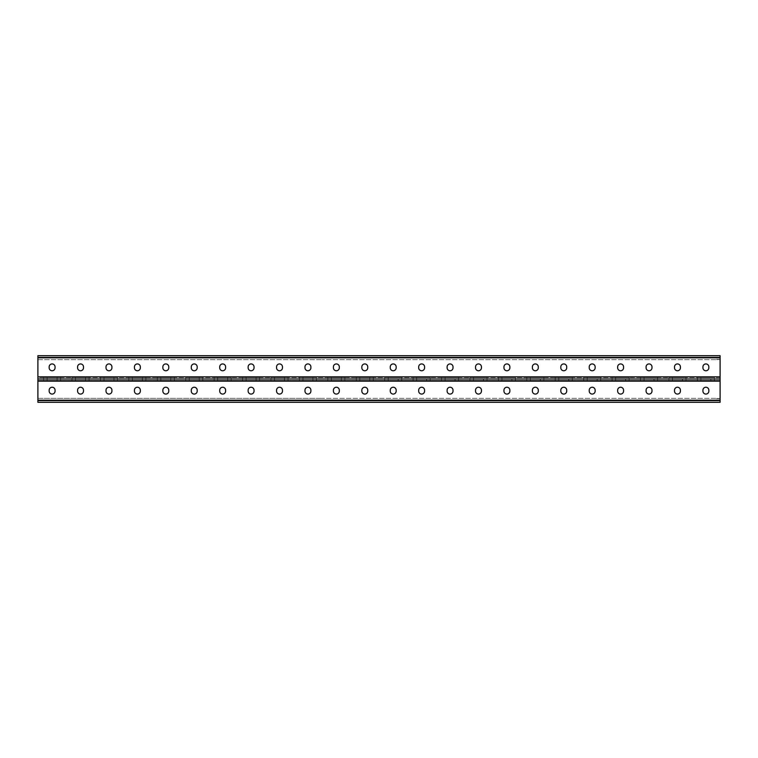 <?xml version="1.0" encoding="UTF-8"?>
<svg xmlns="http://www.w3.org/2000/svg" width="758" height="758" viewBox="0 0 758 758"><rect width="100%" height="100%" fill="white"/><g stroke="black" fill="none" stroke-linecap="round" stroke-linejoin="round"><path stroke-width="0.57" stroke-dasharray="3.79 2.84" d="M715.836 398.329L322.15 398.329L715.836 398.329M717.258 398.329L716.547 398.623L717.968 398.623L717.258 398.329M718.679 398.329L717.968 398.623L719.389 398.623L718.679 398.329M720.1 398.329L719.389 398.623L720.1 398.329L719.389 398.623L720.1 398.329L720.1 400.887L37.9 400.887L37.9 402.309L720.1 402.309L720.1 398.329L720.1 402.309L720.1 400.887L37.9 400.887L37.9 402.309L720.1 402.309L720.1 400.177L720.1 400.887L37.9 400.887L37.9 398.329L322.15 398.329L37.9 398.329L38.611 398.623L37.9 398.329L37.9 402.309L37.9 398.329L37.9 400.887L720.1 400.887L720.1 402.309L37.9 402.309L37.9 400.177L720.1 400.177L720.1 400.887L720.1 398.329M700.913 380.421L697.36 380.421L700.913 380.421L700.913 379L697.36 379L714.415 379L700.913 379L700.913 380.421L714.415 380.421L700.913 380.421M672.488 380.421L668.935 380.421L672.488 380.421L672.488 379L668.935 379L685.99 379L672.488 379L672.488 380.421L685.99 380.421L672.488 380.421M416.663 380.421L413.11 380.421L416.663 380.421L416.663 379L413.11 379L430.165 379L416.663 379L416.663 380.421L430.165 380.421L416.663 380.421M388.238 380.421L384.685 380.421L388.238 380.421L388.238 379L384.685 379L401.74 379L388.238 379L388.238 380.421L401.74 380.421L388.238 380.421M445.088 380.421L441.535 380.421L445.088 380.421L445.088 379L441.535 379L458.59 379L445.088 379L445.088 380.421L458.59 380.421L445.088 380.421M473.513 380.421L469.96 380.421L473.513 380.421L473.513 379L469.96 379L487.015 379L473.513 379L473.513 380.421L487.015 380.421L473.513 380.421M501.938 380.421L498.385 380.421L501.938 380.421L501.938 379L498.385 379L515.44 379L501.938 379L501.938 380.421L515.44 380.421L501.938 380.421M530.363 380.421L526.81 380.421L530.363 380.421L530.363 379L526.81 379L543.865 379L530.363 379L530.363 380.421L543.865 380.421L530.363 380.421M558.788 380.421L555.235 380.421L558.788 380.421L558.788 379L555.235 379L572.29 379L558.788 379L558.788 380.421L572.29 380.421L558.788 380.421M587.213 380.421L583.66 380.421L587.213 380.421L587.213 379L583.66 379L600.715 379L587.213 379L587.213 380.421L600.715 380.421L587.213 380.421M615.638 380.421L612.085 380.421L615.638 380.421L615.638 379L612.085 379L629.14 379L615.638 379L615.638 380.421L629.14 380.421L615.638 380.421M644.063 380.421L640.51 380.421L644.063 380.421L644.063 379L640.51 379L657.565 379L644.063 379L644.063 380.421L657.565 380.421L644.063 380.421M720.1 380.421L37.9 380.421L37.9 379L720.1 379L720.1 381.132L720.1 380.421L37.9 380.421L37.9 379L37.9 400.177L720.1 400.177L720.1 376.868L720.1 377.579L37.9 377.579L37.9 379L720.1 379L720.1 380.421M57.087 380.421L60.64 380.421L57.087 380.421L57.087 379L60.64 379L43.585 379L57.087 379L43.585 379L57.087 379L57.087 380.421L43.585 380.421L57.087 380.421M85.512 380.421L89.065 380.421L85.512 380.421L85.512 379L89.065 379L72.01 379L85.512 379L72.01 379L85.512 379L85.512 380.421L72.01 380.421L85.512 380.421M341.337 380.421L344.89 380.421L341.337 380.421L341.337 379L344.89 379L327.835 379L341.337 379L327.835 379L341.337 379L341.337 380.421L327.835 380.421L341.337 380.421M369.762 380.421L373.315 380.421L369.762 380.421L369.762 379L373.315 379L356.26 379L369.762 379L356.26 379L369.762 379L369.762 380.421L356.26 380.421L369.762 380.421M312.912 380.421L316.465 380.421L312.912 380.421L312.912 379L316.465 379L299.41 379L312.912 379L299.41 379L312.912 379L312.912 380.421L299.41 380.421L312.912 380.421M284.487 380.421L288.04 380.421L284.487 380.421L284.487 379L288.04 379L270.985 379L284.487 379L270.985 379L284.487 379L284.487 380.421L270.985 380.421L284.487 380.421M256.062 380.421L259.615 380.421L256.062 380.421L256.062 379L259.615 379L242.56 379L256.062 379L242.56 379L256.062 379L256.062 380.421L242.56 380.421L256.062 380.421M227.637 380.421L231.19 380.421L227.637 380.421L227.637 379L231.19 379L214.135 379L227.637 379L214.135 379L227.637 379L227.637 380.421L214.135 380.421L227.637 380.421M199.212 380.421L202.765 380.421L199.212 380.421L199.212 379L202.765 379L185.71 379L199.212 379L185.71 379L199.212 379L199.212 380.421L185.71 380.421L199.212 380.421M170.787 380.421L174.34 380.421L170.787 380.421L170.787 379L174.34 379L157.285 379L170.787 379L157.285 379L170.787 379L170.787 380.421L157.285 380.421L170.787 380.421M142.362 380.421L145.915 380.421L142.362 380.421L142.362 379L145.915 379L128.86 379L142.362 379L128.86 379L142.362 379L142.362 380.421L128.86 380.421L142.362 380.421M113.937 380.421L117.49 380.421L113.937 380.421L113.937 379L117.49 379L100.435 379L113.937 379L100.435 379L113.937 379L113.937 380.421L100.435 380.421L113.937 380.421M396.169 391.109L396.169 390.199L396.169 391.109A2.956 2.956 0 0 1 393.212 394.065A2.956 2.956 0 0 1 390.256 391.109L390.256 390.199L390.256 391.109A2.956 2.956 0 0 0 393.212 394.065A2.956 2.956 0 0 0 396.169 391.109L396.169 390.199A2.956 2.956 0 0 0 393.212 387.243A2.956 2.956 0 0 0 390.256 390.199A2.956 2.956 0 0 1 393.212 387.243A2.956 2.956 0 0 1 396.169 390.199M424.594 391.109L424.594 390.199L424.594 391.109A2.956 2.956 0 0 1 421.637 394.065A2.956 2.956 0 0 1 418.681 391.109L418.681 390.199L418.681 391.109A2.956 2.956 0 0 0 421.637 394.065A2.956 2.956 0 0 0 424.594 391.109L424.594 390.199A2.956 2.956 0 0 0 421.637 387.243A2.956 2.956 0 0 0 418.681 390.199A2.956 2.956 0 0 1 421.637 387.243A2.956 2.956 0 0 1 424.594 390.199M453.019 391.109L453.019 390.199L453.019 391.109A2.956 2.956 0 0 1 450.062 394.065A2.956 2.956 0 0 1 447.106 391.109L447.106 390.199L447.106 391.109A2.956 2.956 0 0 0 450.062 394.065A2.956 2.956 0 0 0 453.019 391.109L453.019 390.199A2.956 2.956 0 0 0 450.062 387.243A2.956 2.956 0 0 0 447.106 390.199A2.956 2.956 0 0 1 450.062 387.243A2.956 2.956 0 0 1 453.019 390.199M481.444 391.109L481.444 390.199L481.444 391.109A2.956 2.956 0 0 1 478.488 394.065A2.956 2.956 0 0 1 475.531 391.109L475.531 390.199L475.531 391.109A2.956 2.956 0 0 0 478.488 394.065A2.956 2.956 0 0 0 481.444 391.109L481.444 390.199A2.956 2.956 0 0 0 478.488 387.243A2.956 2.956 0 0 0 475.531 390.199A2.956 2.956 0 0 1 478.488 387.243A2.956 2.956 0 0 1 481.444 390.199M509.869 391.109L509.869 390.199L509.869 391.109A2.956 2.956 0 0 1 506.913 394.065A2.956 2.956 0 0 1 503.956 391.109L503.956 390.199L503.956 391.109A2.956 2.956 0 0 0 506.913 394.065A2.956 2.956 0 0 0 509.869 391.109L509.869 390.199A2.956 2.956 0 0 0 506.913 387.243A2.956 2.956 0 0 0 503.956 390.199A2.956 2.956 0 0 1 506.913 387.243A2.956 2.956 0 0 1 509.869 390.199M538.294 391.109L538.294 390.199L538.294 391.109A2.956 2.956 0 0 1 535.337 394.065A2.956 2.956 0 0 1 532.381 391.109L532.381 390.199L532.381 391.109A2.956 2.956 0 0 0 535.337 394.065A2.956 2.956 0 0 0 538.294 391.109L538.294 390.199A2.956 2.956 0 0 0 535.337 387.243A2.956 2.956 0 0 0 532.381 390.199A2.956 2.956 0 0 1 535.337 387.243A2.956 2.956 0 0 1 538.294 390.199M566.719 391.109L566.719 390.199L566.719 391.109A2.956 2.956 0 0 1 563.763 394.065A2.956 2.956 0 0 1 560.806 391.109L560.806 390.199L560.806 391.109A2.956 2.956 0 0 0 563.763 394.065A2.956 2.956 0 0 0 566.719 391.109L566.719 390.199A2.956 2.956 0 0 0 563.763 387.243A2.956 2.956 0 0 0 560.806 390.199A2.956 2.956 0 0 1 563.763 387.243A2.956 2.956 0 0 1 566.719 390.199M595.144 391.109L595.144 390.199L595.144 391.109A2.956 2.956 0 0 1 592.188 394.065A2.956 2.956 0 0 1 589.231 391.109L589.231 390.199L589.231 391.109A2.956 2.956 0 0 0 592.188 394.065A2.956 2.956 0 0 0 595.144 391.109L595.144 390.199A2.956 2.956 0 0 0 592.188 387.243A2.956 2.956 0 0 0 589.231 390.199A2.956 2.956 0 0 1 592.188 387.243A2.956 2.956 0 0 1 595.144 390.199M623.569 391.109L623.569 390.199L623.569 391.109A2.956 2.956 0 0 1 620.612 394.065A2.956 2.956 0 0 1 617.656 391.109L617.656 390.199L617.656 391.109A2.956 2.956 0 0 0 620.612 394.065A2.956 2.956 0 0 0 623.569 391.109L623.569 390.199A2.956 2.956 0 0 0 620.612 387.243A2.956 2.956 0 0 0 617.656 390.199A2.956 2.956 0 0 1 620.612 387.243A2.956 2.956 0 0 1 623.569 390.199M651.994 390.199A2.956 2.956 0 0 0 649.038 387.243A2.956 2.956 0 0 0 646.081 390.199L646.081 391.109A2.956 2.956 0 0 0 649.038 394.065A2.956 2.956 0 0 0 651.994 391.109L651.994 390.199L651.994 391.109A2.956 2.956 0 0 1 649.038 394.065A2.956 2.956 0 0 1 646.081 391.109L646.081 390.199A2.956 2.956 0 0 1 649.038 387.243A2.956 2.956 0 0 1 651.994 390.199A2.956 2.956 0 0 0 649.038 387.243A2.956 2.956 0 0 0 646.081 390.199L646.081 391.109A2.956 2.956 0 0 0 649.038 394.065A2.956 2.956 0 0 0 651.994 391.109L651.994 390.199M680.419 391.109L680.419 390.199L680.419 391.109A2.956 2.956 0 0 1 677.462 394.065A2.956 2.956 0 0 1 674.506 391.109L674.506 390.199L674.506 391.109A2.956 2.956 0 0 0 677.462 394.065A2.956 2.956 0 0 0 680.419 391.109L680.419 390.199A2.956 2.956 0 0 0 677.462 387.243A2.956 2.956 0 0 0 674.506 390.199A2.956 2.956 0 0 1 677.462 387.243A2.956 2.956 0 0 1 680.419 390.199M708.844 391.109L708.844 390.199L708.844 391.109A2.956 2.956 0 0 1 705.888 394.065A2.956 2.956 0 0 1 702.931 391.109L702.931 390.199L702.931 391.109A2.956 2.956 0 0 0 705.888 394.065A2.956 2.956 0 0 0 708.844 391.109L708.844 390.199A2.956 2.956 0 0 0 705.888 387.243A2.956 2.956 0 0 0 702.931 390.199A2.956 2.956 0 0 1 705.888 387.243A2.956 2.956 0 0 1 708.844 390.199M367.744 390.199L367.744 391.109L367.744 390.199A2.956 2.956 0 0 0 364.788 387.243A2.956 2.956 0 0 0 361.831 390.199L361.831 391.109L361.831 390.199A2.956 2.956 0 0 1 364.788 387.243A2.956 2.956 0 0 1 367.744 390.199L367.744 391.109A2.956 2.956 0 0 1 364.788 394.065A2.956 2.956 0 0 1 361.831 391.109A2.956 2.956 0 0 0 364.788 394.065A2.956 2.956 0 0 0 367.744 391.109M339.319 390.199L339.319 391.109L339.319 390.199A2.956 2.956 0 0 0 336.363 387.243A2.956 2.956 0 0 0 333.406 390.199L333.406 391.109L333.406 390.199A2.956 2.956 0 0 1 336.363 387.243A2.956 2.956 0 0 1 339.319 390.199L339.319 391.109A2.956 2.956 0 0 1 336.363 394.065A2.956 2.956 0 0 1 333.406 391.109A2.956 2.956 0 0 0 336.363 394.065A2.956 2.956 0 0 0 339.319 391.109M310.894 390.199L310.894 391.109L310.894 390.199A2.956 2.956 0 0 0 307.938 387.243A2.956 2.956 0 0 0 304.981 390.199L304.981 391.109L304.981 390.199A2.956 2.956 0 0 1 307.938 387.243A2.956 2.956 0 0 1 310.894 390.199L310.894 391.109A2.956 2.956 0 0 1 307.938 394.065A2.956 2.956 0 0 1 304.981 391.109A2.956 2.956 0 0 0 307.938 394.065A2.956 2.956 0 0 0 310.894 391.109M282.469 390.199L282.469 391.109L282.469 390.199A2.956 2.956 0 0 0 279.512 387.243A2.956 2.956 0 0 0 276.556 390.199L276.556 391.109L276.556 390.199A2.956 2.956 0 0 1 279.512 387.243A2.956 2.956 0 0 1 282.469 390.199L282.469 391.109A2.956 2.956 0 0 1 279.512 394.065A2.956 2.956 0 0 1 276.556 391.109A2.956 2.956 0 0 0 279.512 394.065A2.956 2.956 0 0 0 282.469 391.109M254.044 390.199L254.044 391.109L254.044 390.199A2.956 2.956 0 0 0 251.088 387.243A2.956 2.956 0 0 0 248.131 390.199L248.131 391.109L248.131 390.199A2.956 2.956 0 0 1 251.088 387.243A2.956 2.956 0 0 1 254.044 390.199L254.044 391.109A2.956 2.956 0 0 1 251.088 394.065A2.956 2.956 0 0 1 248.131 391.109A2.956 2.956 0 0 0 251.088 394.065A2.956 2.956 0 0 0 254.044 391.109M225.619 390.199L225.619 391.109L225.619 390.199A2.956 2.956 0 0 0 222.662 387.243A2.956 2.956 0 0 0 219.706 390.199L219.706 391.109L219.706 390.199A2.956 2.956 0 0 1 222.662 387.243A2.956 2.956 0 0 1 225.619 390.199L225.619 391.109A2.956 2.956 0 0 1 222.662 394.065A2.956 2.956 0 0 1 219.706 391.109A2.956 2.956 0 0 0 222.662 394.065A2.956 2.956 0 0 0 225.619 391.109M197.194 390.199L197.194 391.109L197.194 390.199A2.956 2.956 0 0 0 194.238 387.243A2.956 2.956 0 0 0 191.281 390.199L191.281 391.109L191.281 390.199A2.956 2.956 0 0 1 194.238 387.243A2.956 2.956 0 0 1 197.194 390.199L197.194 391.109A2.956 2.956 0 0 1 194.238 394.065A2.956 2.956 0 0 1 191.281 391.109A2.956 2.956 0 0 0 194.238 394.065A2.956 2.956 0 0 0 197.194 391.109M168.769 390.199L168.769 391.109L168.769 390.199A2.956 2.956 0 0 0 165.812 387.243A2.956 2.956 0 0 0 162.856 390.199L162.856 391.109L162.856 390.199A2.956 2.956 0 0 1 165.812 387.243A2.956 2.956 0 0 1 168.769 390.199L168.769 391.109A2.956 2.956 0 0 1 165.812 394.065A2.956 2.956 0 0 1 162.856 391.109A2.956 2.956 0 0 0 165.812 394.065A2.956 2.956 0 0 0 168.769 391.109M140.344 390.199L140.344 391.109L140.344 390.199A2.956 2.956 0 0 0 137.387 387.243A2.956 2.956 0 0 0 134.431 390.199L134.431 391.109L134.431 390.199A2.956 2.956 0 0 1 137.387 387.243A2.956 2.956 0 0 1 140.344 390.199L140.344 391.109A2.956 2.956 0 0 1 137.387 394.065A2.956 2.956 0 0 1 134.431 391.109A2.956 2.956 0 0 0 137.387 394.065A2.956 2.956 0 0 0 140.344 391.109M111.919 390.199L111.919 391.109L111.919 390.199A2.956 2.956 0 0 0 108.963 387.243A2.956 2.956 0 0 0 106.006 390.199L106.006 391.109L106.006 390.199A2.956 2.956 0 0 1 108.963 387.243A2.956 2.956 0 0 1 111.919 390.199L111.919 391.109A2.956 2.956 0 0 1 108.963 394.065A2.956 2.956 0 0 1 106.006 391.109A2.956 2.956 0 0 0 108.963 394.065A2.956 2.956 0 0 0 111.919 391.109M83.494 390.199L83.494 391.109L83.494 390.199A2.956 2.956 0 0 0 80.537 387.243A2.956 2.956 0 0 0 77.581 390.199L77.581 391.109L77.581 390.199A2.956 2.956 0 0 1 80.537 387.243A2.956 2.956 0 0 1 83.494 390.199L83.494 391.109A2.956 2.956 0 0 1 80.537 394.065A2.956 2.956 0 0 1 77.581 391.109A2.956 2.956 0 0 0 80.537 394.065A2.956 2.956 0 0 0 83.494 391.109M55.069 390.199L55.069 391.109L55.069 390.199A2.956 2.956 0 0 0 52.112 387.243A2.956 2.956 0 0 0 49.156 390.199L49.156 391.109L49.156 390.199A2.956 2.956 0 0 1 52.112 387.243A2.956 2.956 0 0 1 55.069 390.199L55.069 391.109A2.956 2.956 0 0 1 52.112 394.065A2.956 2.956 0 0 1 49.156 391.109A2.956 2.956 0 0 0 52.112 394.065A2.956 2.956 0 0 0 55.069 391.109M37.9 400.177L37.9 381.132L37.9 400.177L720.1 400.177M390.256 390.199L390.256 391.109M418.681 390.199L418.681 391.109M447.106 390.199L447.106 391.109M475.531 390.199L475.531 391.109M503.956 390.199L503.956 391.109M532.381 390.199L532.381 391.109M560.806 390.199L560.806 391.109M589.231 390.199L589.231 391.109M617.656 390.199L617.656 391.109M674.506 390.199L674.506 391.109M702.931 390.199L702.931 391.109M361.831 391.109L361.831 390.199M333.406 391.109L333.406 390.199M304.981 391.109L304.981 390.199M276.556 391.109L276.556 390.199M248.131 391.109L248.131 390.199M219.706 391.109L219.706 390.199M191.281 391.109L191.281 390.199M162.856 391.109L162.856 390.199M134.431 391.109L134.431 390.199M106.006 391.109L106.006 390.199M77.581 391.109L77.581 390.199M49.156 391.109L49.156 390.199M37.9 402.309L37.9 400.887L37.9 402.309M715.836 359.671L322.15 359.671L715.836 359.671M717.258 359.671L716.547 359.377L717.968 359.377L717.258 359.671M718.679 359.671L717.968 359.377L719.389 359.377L718.679 359.671M720.1 359.671L719.389 359.377L720.1 359.671L719.389 359.377L720.1 359.671L720.1 357.113L37.9 357.113L37.9 355.691L720.1 355.691L720.1 359.671L720.1 357.113L37.9 357.113L37.9 359.671L322.15 359.671L37.9 359.671L38.611 359.377L37.9 359.671L37.9 357.113L720.1 357.113L720.1 355.691L720.1 357.113L37.9 357.113L37.9 355.691L720.1 355.691L720.1 359.671M700.913 377.579L697.36 377.579L700.913 377.579L700.913 379L700.913 377.579L714.415 377.579L700.913 377.579M672.488 377.579L668.935 377.579L672.488 377.579L672.488 379L672.488 377.579L685.99 377.579L672.488 377.579M416.663 377.579L413.11 377.579L416.663 377.579L416.663 379L416.663 377.579L430.165 377.579L416.663 377.579M388.238 377.579L384.685 377.579L388.238 377.579L388.238 379L388.238 377.579L401.74 377.579L388.238 377.579M445.088 377.579L441.535 377.579L445.088 377.579L445.088 379L445.088 377.579L458.59 377.579L445.088 377.579M473.513 377.579L469.96 377.579L473.513 377.579L473.513 379L473.513 377.579L487.015 377.579L473.513 377.579M501.938 377.579L498.385 377.579L501.938 377.579L501.938 379L501.938 377.579L515.44 377.579L501.938 377.579M530.363 377.579L526.81 377.579L530.363 377.579L530.363 379L530.363 377.579L543.865 377.579L530.363 377.579M558.788 377.579L555.235 377.579L558.788 377.579L558.788 379L558.788 377.579L572.29 377.579L558.788 377.579M587.213 377.579L583.66 377.579L587.213 377.579L587.213 379L587.213 377.579L600.715 377.579L587.213 377.579M615.638 377.579L612.085 377.579L615.638 377.579L615.638 379L615.638 377.579L629.14 377.579L615.638 377.579M644.063 377.579L640.51 377.579L644.063 377.579L644.063 379L644.063 377.579L657.565 377.579L644.063 377.579M720.1 377.579L37.9 377.579L37.9 379L37.9 357.823L720.1 357.823L720.1 355.691L37.9 355.691L37.9 357.823L720.1 357.823L720.1 377.579M57.087 377.579L60.64 377.579L57.087 377.579L57.087 379L57.087 377.579L43.585 377.579L57.087 377.579M85.512 377.579L89.065 377.579L85.512 377.579L85.512 379L85.512 377.579L72.01 377.579L85.512 377.579M341.337 377.579L344.89 377.579L341.337 377.579L341.337 379L341.337 377.579L327.835 377.579L341.337 377.579M369.762 377.579L373.315 377.579L369.762 377.579L369.762 379L369.762 377.579L356.26 377.579L369.762 377.579M312.912 377.579L316.465 377.579L312.912 377.579L312.912 379L312.912 377.579L299.41 377.579L312.912 377.579M284.487 377.579L288.04 377.579L284.487 377.579L284.487 379L284.487 377.579L270.985 377.579L284.487 377.579M256.062 377.579L259.615 377.579L256.062 377.579L256.062 379L256.062 377.579L242.56 377.579L256.062 377.579M227.637 377.579L231.19 377.579L227.637 377.579L227.637 379L227.637 377.579L214.135 377.579L227.637 377.579M199.212 377.579L202.765 377.579L199.212 377.579L199.212 379L199.212 377.579L185.71 377.579L199.212 377.579M170.787 377.579L174.34 377.579L170.787 377.579L170.787 379L170.787 377.579L157.285 377.579L170.787 377.579M142.362 377.579L145.915 377.579L142.362 377.579L142.362 379L142.362 377.579L128.86 377.579L142.362 377.579M113.937 377.579L117.49 377.579L113.937 377.579L113.937 379L113.937 377.579L100.435 377.579L113.937 377.579M710.862 379L714.415 379L710.862 379L710.862 380.421L710.862 379M682.437 379L685.99 379L682.437 379L682.437 380.421L682.437 379M426.612 379L430.165 379L426.612 379L426.612 380.421L426.612 379M398.187 379L401.74 379L398.187 379L398.187 380.421L398.187 379M455.037 379L458.59 379L455.037 379L455.037 380.421L455.037 379M483.462 379L487.015 379L483.462 379L483.462 380.421L483.462 379M511.887 379L515.44 379L511.887 379L511.887 380.421L511.887 379M540.312 379L543.865 379L540.312 379L540.312 380.421L540.312 379M568.737 379L572.29 379L568.737 379L568.737 380.421L568.737 379M597.162 379L600.715 379L597.162 379L597.162 380.421L597.162 379M625.587 379L629.14 379L625.587 379L625.587 380.421L625.587 379M654.012 379L657.565 379L654.012 379L654.012 380.421L654.012 379M396.169 367.801A2.956 2.956 0 0 1 393.212 370.757A2.956 2.956 0 0 1 390.256 367.801L390.256 366.891A2.956 2.956 0 0 1 393.212 363.935A2.956 2.956 0 0 1 396.169 366.891L396.169 367.801A2.956 2.956 0 0 1 393.212 370.757A2.956 2.956 0 0 1 390.256 367.801L390.256 366.891L390.256 367.801M424.594 367.801A2.956 2.956 0 0 1 421.637 370.757A2.956 2.956 0 0 1 418.681 367.801L418.681 366.891A2.956 2.956 0 0 1 421.637 363.935A2.956 2.956 0 0 1 424.594 366.891L424.594 367.801A2.956 2.956 0 0 1 421.637 370.757A2.956 2.956 0 0 1 418.681 367.801L418.681 366.891L418.681 367.801M453.019 367.801A2.956 2.956 0 0 1 450.062 370.757A2.956 2.956 0 0 1 447.106 367.801L447.106 366.891A2.956 2.956 0 0 1 450.062 363.935A2.956 2.956 0 0 1 453.019 366.891L453.019 367.801A2.956 2.956 0 0 1 450.062 370.757A2.956 2.956 0 0 1 447.106 367.801L447.106 366.891L447.106 367.801M481.444 367.801A2.956 2.956 0 0 1 478.488 370.757A2.956 2.956 0 0 1 475.531 367.801L475.531 366.891A2.956 2.956 0 0 1 478.488 363.935A2.956 2.956 0 0 1 481.444 366.891L481.444 367.801A2.956 2.956 0 0 1 478.488 370.757A2.956 2.956 0 0 1 475.531 367.801L475.531 366.891L475.531 367.801M509.869 367.801A2.956 2.956 0 0 1 506.913 370.757A2.956 2.956 0 0 1 503.956 367.801L503.956 366.891A2.956 2.956 0 0 1 506.913 363.935A2.956 2.956 0 0 1 509.869 366.891L509.869 367.801A2.956 2.956 0 0 1 506.913 370.757A2.956 2.956 0 0 1 503.956 367.801L503.956 366.891L503.956 367.801M538.294 367.801A2.956 2.956 0 0 1 535.337 370.757A2.956 2.956 0 0 1 532.381 367.801L532.381 366.891A2.956 2.956 0 0 1 535.337 363.935A2.956 2.956 0 0 1 538.294 366.891L538.294 367.801A2.956 2.956 0 0 1 535.337 370.757A2.956 2.956 0 0 1 532.381 367.801L532.381 366.891L532.381 367.801M566.719 367.801A2.956 2.956 0 0 1 563.763 370.757A2.956 2.956 0 0 1 560.806 367.801L560.806 366.891A2.956 2.956 0 0 1 563.763 363.935A2.956 2.956 0 0 1 566.719 366.891L566.719 367.801A2.956 2.956 0 0 1 563.763 370.757A2.956 2.956 0 0 1 560.806 367.801L560.806 366.891L560.806 367.801M595.144 367.801A2.956 2.956 0 0 1 592.188 370.757A2.956 2.956 0 0 1 589.231 367.801L589.231 366.891A2.956 2.956 0 0 1 592.188 363.935A2.956 2.956 0 0 1 595.144 366.891L595.144 367.801A2.956 2.956 0 0 1 592.188 370.757A2.956 2.956 0 0 1 589.231 367.801L589.231 366.891L589.231 367.801M623.569 367.801A2.956 2.956 0 0 1 620.612 370.757A2.956 2.956 0 0 1 617.656 367.801L617.656 366.891A2.956 2.956 0 0 1 620.612 363.935A2.956 2.956 0 0 1 623.569 366.891L623.569 367.801A2.956 2.956 0 0 1 620.612 370.757A2.956 2.956 0 0 1 617.656 367.801L617.656 366.891L617.656 367.801M651.994 367.801A2.956 2.956 0 0 1 649.038 370.757A2.956 2.956 0 0 1 646.081 367.801L646.081 366.891A2.956 2.956 0 0 1 649.038 363.935A2.956 2.956 0 0 1 651.994 366.891L651.994 367.801A2.956 2.956 0 0 1 649.038 370.757A2.956 2.956 0 0 1 646.081 367.801L646.081 366.891A2.956 2.956 0 0 1 649.038 363.935A2.956 2.956 0 0 1 651.994 366.891L651.994 367.801L651.994 366.891A2.956 2.956 0 0 0 649.038 363.935A2.956 2.956 0 0 0 646.081 366.891L646.081 367.801A2.956 2.956 0 0 0 649.038 370.757A2.956 2.956 0 0 0 651.994 367.801M680.419 367.801A2.956 2.956 0 0 1 677.462 370.757A2.956 2.956 0 0 1 674.506 367.801L674.506 366.891A2.956 2.956 0 0 1 677.462 363.935A2.956 2.956 0 0 1 680.419 366.891L680.419 367.801A2.956 2.956 0 0 1 677.462 370.757A2.956 2.956 0 0 1 674.506 367.801L674.506 366.891L674.506 367.801M708.844 367.801A2.956 2.956 0 0 1 705.888 370.757A2.956 2.956 0 0 1 702.931 367.801L702.931 366.891A2.956 2.956 0 0 1 705.888 363.935A2.956 2.956 0 0 1 708.844 366.891L708.844 367.801A2.956 2.956 0 0 1 705.888 370.757A2.956 2.956 0 0 1 702.931 367.801L702.931 366.891L702.931 367.801M361.831 367.801A2.956 2.956 0 0 0 364.788 370.757A2.956 2.956 0 0 0 367.744 367.801L367.744 366.891A2.956 2.956 0 0 0 364.788 363.935A2.956 2.956 0 0 0 361.831 366.891L361.831 367.801A2.956 2.956 0 0 0 364.788 370.757A2.956 2.956 0 0 0 367.744 367.801L367.744 366.891L367.744 367.801M333.406 367.801A2.956 2.956 0 0 0 336.363 370.757A2.956 2.956 0 0 0 339.319 367.801L339.319 366.891A2.956 2.956 0 0 0 336.363 363.935A2.956 2.956 0 0 0 333.406 366.891L333.406 367.801A2.956 2.956 0 0 0 336.363 370.757A2.956 2.956 0 0 0 339.319 367.801L339.319 366.891L339.319 367.801M304.981 367.801A2.956 2.956 0 0 0 307.938 370.757A2.956 2.956 0 0 0 310.894 367.801L310.894 366.891A2.956 2.956 0 0 0 307.938 363.935A2.956 2.956 0 0 0 304.981 366.891L304.981 367.801A2.956 2.956 0 0 0 307.938 370.757A2.956 2.956 0 0 0 310.894 367.801L310.894 366.891L310.894 367.801M276.556 367.801A2.956 2.956 0 0 0 279.512 370.757A2.956 2.956 0 0 0 282.469 367.801L282.469 366.891A2.956 2.956 0 0 0 279.512 363.935A2.956 2.956 0 0 0 276.556 366.891L276.556 367.801A2.956 2.956 0 0 0 279.512 370.757A2.956 2.956 0 0 0 282.469 367.801L282.469 366.891L282.469 367.801M248.131 367.801A2.956 2.956 0 0 0 251.088 370.757A2.956 2.956 0 0 0 254.044 367.801L254.044 366.891A2.956 2.956 0 0 0 251.088 363.935A2.956 2.956 0 0 0 248.131 366.891L248.131 367.801A2.956 2.956 0 0 0 251.088 370.757A2.956 2.956 0 0 0 254.044 367.801L254.044 366.891L254.044 367.801M219.706 367.801A2.956 2.956 0 0 0 222.662 370.757A2.956 2.956 0 0 0 225.619 367.801L225.619 366.891A2.956 2.956 0 0 0 222.662 363.935A2.956 2.956 0 0 0 219.706 366.891L219.706 367.801A2.956 2.956 0 0 0 222.662 370.757A2.956 2.956 0 0 0 225.619 367.801L225.619 366.891L225.619 367.801M191.281 367.801A2.956 2.956 0 0 0 194.238 370.757A2.956 2.956 0 0 0 197.194 367.801L197.194 366.891A2.956 2.956 0 0 0 194.238 363.935A2.956 2.956 0 0 0 191.281 366.891L191.281 367.801A2.956 2.956 0 0 0 194.238 370.757A2.956 2.956 0 0 0 197.194 367.801L197.194 366.891L197.194 367.801M162.856 367.801A2.956 2.956 0 0 0 165.812 370.757A2.956 2.956 0 0 0 168.769 367.801L168.769 366.891A2.956 2.956 0 0 0 165.812 363.935A2.956 2.956 0 0 0 162.856 366.891L162.856 367.801A2.956 2.956 0 0 0 165.812 370.757A2.956 2.956 0 0 0 168.769 367.801L168.769 366.891L168.769 367.801M134.431 367.801A2.956 2.956 0 0 0 137.387 370.757A2.956 2.956 0 0 0 140.344 367.801L140.344 366.891A2.956 2.956 0 0 0 137.387 363.935A2.956 2.956 0 0 0 134.431 366.891L134.431 367.801A2.956 2.956 0 0 0 137.387 370.757A2.956 2.956 0 0 0 140.344 367.801L140.344 366.891L140.344 367.801M106.006 367.801A2.956 2.956 0 0 0 108.963 370.757A2.956 2.956 0 0 0 111.919 367.801L111.919 366.891A2.956 2.956 0 0 0 108.963 363.935A2.956 2.956 0 0 0 106.006 366.891L106.006 367.801A2.956 2.956 0 0 0 108.963 370.757A2.956 2.956 0 0 0 111.919 367.801L111.919 366.891L111.919 367.801M77.581 367.801A2.956 2.956 0 0 0 80.537 370.757A2.956 2.956 0 0 0 83.494 367.801L83.494 366.891A2.956 2.956 0 0 0 80.537 363.935A2.956 2.956 0 0 0 77.581 366.891L77.581 367.801A2.956 2.956 0 0 0 80.537 370.757A2.956 2.956 0 0 0 83.494 367.801L83.494 366.891L83.494 367.801M49.156 367.801A2.956 2.956 0 0 0 52.112 370.757A2.956 2.956 0 0 0 55.069 367.801L55.069 366.891A2.956 2.956 0 0 0 52.112 363.935A2.956 2.956 0 0 0 49.156 366.891L49.156 367.801A2.956 2.956 0 0 0 52.112 370.757A2.956 2.956 0 0 0 55.069 367.801L55.069 366.891L55.069 367.801M720.1 376.868L720.1 357.823L720.1 376.868L37.9 376.868L37.9 357.823L720.1 357.823M396.169 366.891A2.956 2.956 0 0 0 393.212 363.935A2.956 2.956 0 0 0 390.256 366.891M424.594 366.891A2.956 2.956 0 0 0 421.637 363.935A2.956 2.956 0 0 0 418.681 366.891M453.019 366.891A2.956 2.956 0 0 0 450.062 363.935A2.956 2.956 0 0 0 447.106 366.891M481.444 366.891A2.956 2.956 0 0 0 478.488 363.935A2.956 2.956 0 0 0 475.531 366.891M509.869 366.891A2.956 2.956 0 0 0 506.913 363.935A2.956 2.956 0 0 0 503.956 366.891M538.294 366.891A2.956 2.956 0 0 0 535.337 363.935A2.956 2.956 0 0 0 532.381 366.891M566.719 366.891A2.956 2.956 0 0 0 563.763 363.935A2.956 2.956 0 0 0 560.806 366.891M595.144 366.891A2.956 2.956 0 0 0 592.188 363.935A2.956 2.956 0 0 0 589.231 366.891M623.569 366.891A2.956 2.956 0 0 0 620.612 363.935A2.956 2.956 0 0 0 617.656 366.891M680.419 366.891A2.956 2.956 0 0 0 677.462 363.935A2.956 2.956 0 0 0 674.506 366.891M708.844 366.891A2.956 2.956 0 0 0 705.888 363.935A2.956 2.956 0 0 0 702.931 366.891M37.9 376.868L37.9 357.823M361.831 366.891A2.956 2.956 0 0 1 364.788 363.935A2.956 2.956 0 0 1 367.744 366.891M333.406 366.891A2.956 2.956 0 0 1 336.363 363.935A2.956 2.956 0 0 1 339.319 366.891M304.981 366.891A2.956 2.956 0 0 1 307.938 363.935A2.956 2.956 0 0 1 310.894 366.891M276.556 366.891A2.956 2.956 0 0 1 279.512 363.935A2.956 2.956 0 0 1 282.469 366.891M248.131 366.891A2.956 2.956 0 0 1 251.088 363.935A2.956 2.956 0 0 1 254.044 366.891M219.706 366.891A2.956 2.956 0 0 1 222.662 363.935A2.956 2.956 0 0 1 225.619 366.891M191.281 366.891A2.956 2.956 0 0 1 194.238 363.935A2.956 2.956 0 0 1 197.194 366.891M162.856 366.891A2.956 2.956 0 0 1 165.812 363.935A2.956 2.956 0 0 1 168.769 366.891M134.431 366.891A2.956 2.956 0 0 1 137.387 363.935A2.956 2.956 0 0 1 140.344 366.891M106.006 366.891A2.956 2.956 0 0 1 108.963 363.935A2.956 2.956 0 0 1 111.919 366.891M77.581 366.891A2.956 2.956 0 0 1 80.537 363.935A2.956 2.956 0 0 1 83.494 366.891M49.156 366.891A2.956 2.956 0 0 1 52.112 363.935A2.956 2.956 0 0 1 55.069 366.891M37.9 355.691L37.9 357.113L37.9 355.691M37.9 381.132L720.1 381.132M47.138 380.421L47.138 379L47.138 380.421M103.988 380.421L103.988 379L103.988 380.421M132.413 380.421L132.413 379L132.413 380.421M160.838 380.421L160.838 379L160.838 380.421M189.263 380.421L189.263 379L189.263 380.421M217.688 380.421L217.688 379L217.688 380.421M246.113 380.421L246.113 379L246.113 380.421M274.538 380.421L274.538 379L274.538 380.421M302.963 380.421L302.963 379L302.963 380.421M331.388 380.421L331.388 379L331.388 380.421M359.813 380.421L359.813 379L359.813 380.421M75.563 380.421L75.563 379L75.563 380.421M47.138 377.579L47.138 379L47.138 377.579M103.988 377.579L103.988 379L103.988 377.579M132.413 377.579L132.413 379L132.413 377.579M160.838 377.579L160.838 379L160.838 377.579M189.263 377.579L189.263 379L189.263 377.579M217.688 377.579L217.688 379L217.688 377.579M246.113 377.579L246.113 379L246.113 377.579M274.538 377.579L274.538 379L274.538 377.579M302.963 377.579L302.963 379L302.963 377.579M331.388 377.579L331.388 379L331.388 377.579M359.813 377.579L359.813 379L359.813 377.579M75.563 377.579L75.563 379L75.563 377.579M714.415 377.579L714.415 380.421M697.36 377.579L697.36 380.421M657.565 377.579L657.565 380.421M640.51 377.579L640.51 380.421M629.14 377.579L629.14 380.421M612.085 377.579L612.085 380.421M600.715 377.579L600.715 380.421M583.66 377.579L583.66 380.421M572.29 377.579L572.29 380.421M555.235 377.579L555.235 380.421M543.865 377.579L543.865 380.421M526.81 377.579L526.81 380.421M515.44 377.579L515.44 380.421M498.385 377.579L498.385 380.421M487.015 377.579L487.015 380.421M469.96 377.579L469.96 380.421M458.59 377.579L458.59 380.421M441.535 377.579L441.535 380.421M430.165 377.579L430.165 380.421M413.11 377.579L413.11 380.421M401.74 377.579L401.74 380.421M384.685 377.579L384.685 380.421M685.99 377.579L685.99 380.421M668.935 377.579L668.935 380.421M43.585 377.579L43.585 380.421M60.64 377.579L60.64 380.421M100.435 377.579L100.435 380.421M117.49 377.579L117.49 380.421M128.86 377.579L128.86 380.421M145.915 377.579L145.915 380.421M157.285 377.579L157.285 380.421M174.34 377.579L174.34 380.421M185.71 377.579L185.71 380.421M202.765 377.579L202.765 380.421M214.135 377.579L214.135 380.421M231.19 377.579L231.19 380.421M242.56 377.579L242.56 380.421M259.615 377.579L259.615 380.421M270.985 377.579L270.985 380.421M288.04 377.579L288.04 380.421M299.41 377.579L299.41 380.421M316.465 377.579L316.465 380.421M327.835 377.579L327.835 380.421M344.89 377.579L344.89 380.421M356.26 377.579L356.26 380.421M373.315 377.579L373.315 380.421M72.01 377.579L72.01 380.421M89.065 377.579L89.065 380.421"/><path stroke-width="1.14" d="M37.9 400.177L37.9 379L720.1 379L720.1 402.309L37.9 402.309L37.9 400.177L720.1 400.177M396.169 390.199A2.956 2.956 0 0 0 393.212 387.243A2.956 2.956 0 0 0 390.256 390.199A2.956 2.956 0 0 1 393.212 387.243A2.956 2.956 0 0 1 396.169 390.199L396.169 391.109A2.956 2.956 0 0 1 393.212 394.065A2.956 2.956 0 0 1 390.256 391.109A2.956 2.956 0 0 0 393.212 394.065A2.956 2.956 0 0 0 396.169 391.109M424.594 390.199A2.956 2.956 0 0 0 421.637 387.243A2.956 2.956 0 0 0 418.681 390.199A2.956 2.956 0 0 1 421.637 387.243A2.956 2.956 0 0 1 424.594 390.199L424.594 391.109A2.956 2.956 0 0 1 421.637 394.065A2.956 2.956 0 0 1 418.681 391.109A2.956 2.956 0 0 0 421.637 394.065A2.956 2.956 0 0 0 424.594 391.109M453.019 390.199A2.956 2.956 0 0 0 450.062 387.243A2.956 2.956 0 0 0 447.106 390.199A2.956 2.956 0 0 1 450.062 387.243A2.956 2.956 0 0 1 453.019 390.199L453.019 391.109A2.956 2.956 0 0 1 450.062 394.065A2.956 2.956 0 0 1 447.106 391.109A2.956 2.956 0 0 0 450.062 394.065A2.956 2.956 0 0 0 453.019 391.109M481.444 390.199A2.956 2.956 0 0 0 478.488 387.243A2.956 2.956 0 0 0 475.531 390.199A2.956 2.956 0 0 1 478.488 387.243A2.956 2.956 0 0 1 481.444 390.199L481.444 391.109A2.956 2.956 0 0 1 478.488 394.065A2.956 2.956 0 0 1 475.531 391.109A2.956 2.956 0 0 0 478.488 394.065A2.956 2.956 0 0 0 481.444 391.109M509.869 390.199A2.956 2.956 0 0 0 506.913 387.243A2.956 2.956 0 0 0 503.956 390.199A2.956 2.956 0 0 1 506.913 387.243A2.956 2.956 0 0 1 509.869 390.199L509.869 391.109A2.956 2.956 0 0 1 506.913 394.065A2.956 2.956 0 0 1 503.956 391.109A2.956 2.956 0 0 0 506.913 394.065A2.956 2.956 0 0 0 509.869 391.109M538.294 390.199A2.956 2.956 0 0 0 535.337 387.243A2.956 2.956 0 0 0 532.381 390.199A2.956 2.956 0 0 1 535.337 387.243A2.956 2.956 0 0 1 538.294 390.199L538.294 391.109A2.956 2.956 0 0 1 535.337 394.065A2.956 2.956 0 0 1 532.381 391.109A2.956 2.956 0 0 0 535.337 394.065A2.956 2.956 0 0 0 538.294 391.109M566.719 390.199A2.956 2.956 0 0 0 563.763 387.243A2.956 2.956 0 0 0 560.806 390.199A2.956 2.956 0 0 1 563.763 387.243A2.956 2.956 0 0 1 566.719 390.199L566.719 391.109A2.956 2.956 0 0 1 563.763 394.065A2.956 2.956 0 0 1 560.806 391.109A2.956 2.956 0 0 0 563.763 394.065A2.956 2.956 0 0 0 566.719 391.109M595.144 390.199A2.956 2.956 0 0 0 592.188 387.243A2.956 2.956 0 0 0 589.231 390.199A2.956 2.956 0 0 1 592.188 387.243A2.956 2.956 0 0 1 595.144 390.199L595.144 391.109A2.956 2.956 0 0 1 592.188 394.065A2.956 2.956 0 0 1 589.231 391.109A2.956 2.956 0 0 0 592.188 394.065A2.956 2.956 0 0 0 595.144 391.109M623.569 390.199A2.956 2.956 0 0 0 620.612 387.243A2.956 2.956 0 0 0 617.656 390.199A2.956 2.956 0 0 1 620.612 387.243A2.956 2.956 0 0 1 623.569 390.199L623.569 391.109A2.956 2.956 0 0 1 620.612 394.065A2.956 2.956 0 0 1 617.656 391.109A2.956 2.956 0 0 0 620.612 394.065A2.956 2.956 0 0 0 623.569 391.109M680.419 390.199A2.956 2.956 0 0 0 677.462 387.243A2.956 2.956 0 0 0 674.506 390.199A2.956 2.956 0 0 1 677.462 387.243A2.956 2.956 0 0 1 680.419 390.199L680.419 391.109A2.956 2.956 0 0 1 677.462 394.065A2.956 2.956 0 0 1 674.506 391.109A2.956 2.956 0 0 0 677.462 394.065A2.956 2.956 0 0 0 680.419 391.109M708.844 390.199A2.956 2.956 0 0 0 705.888 387.243A2.956 2.956 0 0 0 702.931 390.199A2.956 2.956 0 0 1 705.888 387.243A2.956 2.956 0 0 1 708.844 390.199L708.844 391.109A2.956 2.956 0 0 1 705.888 394.065A2.956 2.956 0 0 1 702.931 391.109A2.956 2.956 0 0 0 705.888 394.065A2.956 2.956 0 0 0 708.844 391.109M361.831 390.199A2.956 2.956 0 0 1 364.788 387.243A2.956 2.956 0 0 1 367.744 390.199A2.956 2.956 0 0 0 364.788 387.243A2.956 2.956 0 0 0 361.831 390.199L361.831 391.109A2.956 2.956 0 0 0 364.788 394.065A2.956 2.956 0 0 0 367.744 391.109A2.956 2.956 0 0 1 364.788 394.065A2.956 2.956 0 0 1 361.831 391.109M333.406 390.199A2.956 2.956 0 0 1 336.363 387.243A2.956 2.956 0 0 1 339.319 390.199A2.956 2.956 0 0 0 336.363 387.243A2.956 2.956 0 0 0 333.406 390.199L333.406 391.109A2.956 2.956 0 0 0 336.363 394.065A2.956 2.956 0 0 0 339.319 391.109A2.956 2.956 0 0 1 336.363 394.065A2.956 2.956 0 0 1 333.406 391.109M304.981 390.199A2.956 2.956 0 0 1 307.938 387.243A2.956 2.956 0 0 1 310.894 390.199A2.956 2.956 0 0 0 307.938 387.243A2.956 2.956 0 0 0 304.981 390.199L304.981 391.109A2.956 2.956 0 0 0 307.938 394.065A2.956 2.956 0 0 0 310.894 391.109A2.956 2.956 0 0 1 307.938 394.065A2.956 2.956 0 0 1 304.981 391.109M276.556 390.199A2.956 2.956 0 0 1 279.512 387.243A2.956 2.956 0 0 1 282.469 390.199A2.956 2.956 0 0 0 279.512 387.243A2.956 2.956 0 0 0 276.556 390.199L276.556 391.109A2.956 2.956 0 0 0 279.512 394.065A2.956 2.956 0 0 0 282.469 391.109A2.956 2.956 0 0 1 279.512 394.065A2.956 2.956 0 0 1 276.556 391.109M248.131 390.199A2.956 2.956 0 0 1 251.088 387.243A2.956 2.956 0 0 1 254.044 390.199A2.956 2.956 0 0 0 251.088 387.243A2.956 2.956 0 0 0 248.131 390.199L248.131 391.109A2.956 2.956 0 0 0 251.088 394.065A2.956 2.956 0 0 0 254.044 391.109A2.956 2.956 0 0 1 251.088 394.065A2.956 2.956 0 0 1 248.131 391.109M219.706 390.199A2.956 2.956 0 0 1 222.662 387.243A2.956 2.956 0 0 1 225.619 390.199A2.956 2.956 0 0 0 222.662 387.243A2.956 2.956 0 0 0 219.706 390.199L219.706 391.109A2.956 2.956 0 0 0 222.662 394.065A2.956 2.956 0 0 0 225.619 391.109A2.956 2.956 0 0 1 222.662 394.065A2.956 2.956 0 0 1 219.706 391.109M191.281 390.199A2.956 2.956 0 0 1 194.238 387.243A2.956 2.956 0 0 1 197.194 390.199A2.956 2.956 0 0 0 194.238 387.243A2.956 2.956 0 0 0 191.281 390.199L191.281 391.109A2.956 2.956 0 0 0 194.238 394.065A2.956 2.956 0 0 0 197.194 391.109A2.956 2.956 0 0 1 194.238 394.065A2.956 2.956 0 0 1 191.281 391.109M162.856 390.199A2.956 2.956 0 0 1 165.812 387.243A2.956 2.956 0 0 1 168.769 390.199A2.956 2.956 0 0 0 165.812 387.243A2.956 2.956 0 0 0 162.856 390.199L162.856 391.109A2.956 2.956 0 0 0 165.812 394.065A2.956 2.956 0 0 0 168.769 391.109A2.956 2.956 0 0 1 165.812 394.065A2.956 2.956 0 0 1 162.856 391.109M134.431 390.199A2.956 2.956 0 0 1 137.387 387.243A2.956 2.956 0 0 1 140.344 390.199A2.956 2.956 0 0 0 137.387 387.243A2.956 2.956 0 0 0 134.431 390.199L134.431 391.109A2.956 2.956 0 0 0 137.387 394.065A2.956 2.956 0 0 0 140.344 391.109A2.956 2.956 0 0 1 137.387 394.065A2.956 2.956 0 0 1 134.431 391.109M106.006 390.199A2.956 2.956 0 0 1 108.963 387.243A2.956 2.956 0 0 1 111.919 390.199A2.956 2.956 0 0 0 108.963 387.243A2.956 2.956 0 0 0 106.006 390.199L106.006 391.109A2.956 2.956 0 0 0 108.963 394.065A2.956 2.956 0 0 0 111.919 391.109A2.956 2.956 0 0 1 108.963 394.065A2.956 2.956 0 0 1 106.006 391.109M77.581 390.199A2.956 2.956 0 0 1 80.537 387.243A2.956 2.956 0 0 1 83.494 390.199A2.956 2.956 0 0 0 80.537 387.243A2.956 2.956 0 0 0 77.581 390.199L77.581 391.109A2.956 2.956 0 0 0 80.537 394.065A2.956 2.956 0 0 0 83.494 391.109A2.956 2.956 0 0 1 80.537 394.065A2.956 2.956 0 0 1 77.581 391.109M49.156 390.199A2.956 2.956 0 0 1 52.112 387.243A2.956 2.956 0 0 1 55.069 390.199A2.956 2.956 0 0 0 52.112 387.243A2.956 2.956 0 0 0 49.156 390.199L49.156 391.109A2.956 2.956 0 0 0 52.112 394.065A2.956 2.956 0 0 0 55.069 391.109A2.956 2.956 0 0 1 52.112 394.065A2.956 2.956 0 0 1 49.156 391.109M390.256 391.109L390.256 390.199M418.681 391.109L418.681 390.199M447.106 391.109L447.106 390.199M475.531 391.109L475.531 390.199M503.956 391.109L503.956 390.199M532.381 391.109L532.381 390.199M560.806 391.109L560.806 390.199M589.231 391.109L589.231 390.199M617.656 391.109L617.656 390.199M651.994 390.199L651.994 391.109A2.956 2.956 0 0 1 649.038 394.065A2.956 2.956 0 0 1 646.081 391.109L646.081 390.199A2.956 2.956 0 0 1 649.038 387.243A2.956 2.956 0 0 1 651.994 390.199M674.506 391.109L674.506 390.199M702.931 391.109L702.931 390.199M367.744 391.109L367.744 390.199M339.319 391.109L339.319 390.199M310.894 391.109L310.894 390.199M282.469 391.109L282.469 390.199M254.044 391.109L254.044 390.199M225.619 391.109L225.619 390.199M197.194 391.109L197.194 390.199M168.769 391.109L168.769 390.199M140.344 391.109L140.344 390.199M111.919 391.109L111.919 390.199M83.494 391.109L83.494 390.199M55.069 391.109L55.069 390.199M37.9 357.823L37.9 379L720.1 379L720.1 355.691L37.9 355.691L37.9 357.823L720.1 357.823M396.169 367.801L396.169 366.891A2.956 2.956 0 0 0 393.212 363.935A2.956 2.956 0 0 0 390.256 366.891L390.256 367.801A2.956 2.956 0 0 0 393.212 370.757A2.956 2.956 0 0 0 396.169 367.801A2.956 2.956 0 0 1 393.212 370.757A2.956 2.956 0 0 1 390.256 367.801M424.594 367.801L424.594 366.891A2.956 2.956 0 0 0 421.637 363.935A2.956 2.956 0 0 0 418.681 366.891L418.681 367.801A2.956 2.956 0 0 0 421.637 370.757A2.956 2.956 0 0 0 424.594 367.801A2.956 2.956 0 0 1 421.637 370.757A2.956 2.956 0 0 1 418.681 367.801M453.019 367.801L453.019 366.891A2.956 2.956 0 0 0 450.062 363.935A2.956 2.956 0 0 0 447.106 366.891L447.106 367.801A2.956 2.956 0 0 0 450.062 370.757A2.956 2.956 0 0 0 453.019 367.801A2.956 2.956 0 0 1 450.062 370.757A2.956 2.956 0 0 1 447.106 367.801M481.444 367.801L481.444 366.891A2.956 2.956 0 0 0 478.488 363.935A2.956 2.956 0 0 0 475.531 366.891L475.531 367.801A2.956 2.956 0 0 0 478.488 370.757A2.956 2.956 0 0 0 481.444 367.801A2.956 2.956 0 0 1 478.488 370.757A2.956 2.956 0 0 1 475.531 367.801M509.869 367.801L509.869 366.891A2.956 2.956 0 0 0 506.913 363.935A2.956 2.956 0 0 0 503.956 366.891L503.956 367.801A2.956 2.956 0 0 0 506.913 370.757A2.956 2.956 0 0 0 509.869 367.801A2.956 2.956 0 0 1 506.913 370.757A2.956 2.956 0 0 1 503.956 367.801M538.294 367.801L538.294 366.891A2.956 2.956 0 0 0 535.337 363.935A2.956 2.956 0 0 0 532.381 366.891L532.381 367.801A2.956 2.956 0 0 0 535.337 370.757A2.956 2.956 0 0 0 538.294 367.801A2.956 2.956 0 0 1 535.337 370.757A2.956 2.956 0 0 1 532.381 367.801M566.719 367.801L566.719 366.891A2.956 2.956 0 0 0 563.763 363.935A2.956 2.956 0 0 0 560.806 366.891L560.806 367.801A2.956 2.956 0 0 0 563.763 370.757A2.956 2.956 0 0 0 566.719 367.801A2.956 2.956 0 0 1 563.763 370.757A2.956 2.956 0 0 1 560.806 367.801M595.144 367.801L595.144 366.891A2.956 2.956 0 0 0 592.188 363.935A2.956 2.956 0 0 0 589.231 366.891L589.231 367.801A2.956 2.956 0 0 0 592.188 370.757A2.956 2.956 0 0 0 595.144 367.801A2.956 2.956 0 0 1 592.188 370.757A2.956 2.956 0 0 1 589.231 367.801M623.569 367.801L623.569 366.891A2.956 2.956 0 0 0 620.612 363.935A2.956 2.956 0 0 0 617.656 366.891L617.656 367.801A2.956 2.956 0 0 0 620.612 370.757A2.956 2.956 0 0 0 623.569 367.801A2.956 2.956 0 0 1 620.612 370.757A2.956 2.956 0 0 1 617.656 367.801M651.994 367.801L651.994 366.891A2.956 2.956 0 0 0 649.038 363.935A2.956 2.956 0 0 0 646.081 366.891L646.081 367.801A2.956 2.956 0 0 0 649.038 370.757A2.956 2.956 0 0 0 651.994 367.801M680.419 367.801L680.419 366.891A2.956 2.956 0 0 0 677.462 363.935A2.956 2.956 0 0 0 674.506 366.891L674.506 367.801A2.956 2.956 0 0 0 677.462 370.757A2.956 2.956 0 0 0 680.419 367.801A2.956 2.956 0 0 1 677.462 370.757A2.956 2.956 0 0 1 674.506 367.801M708.844 367.801L708.844 366.891A2.956 2.956 0 0 0 705.888 363.935A2.956 2.956 0 0 0 702.931 366.891L702.931 367.801A2.956 2.956 0 0 0 705.888 370.757A2.956 2.956 0 0 0 708.844 367.801A2.956 2.956 0 0 1 705.888 370.757A2.956 2.956 0 0 1 702.931 367.801M361.831 367.801L361.831 366.891A2.956 2.956 0 0 1 364.788 363.935A2.956 2.956 0 0 1 367.744 366.891L367.744 367.801A2.956 2.956 0 0 1 364.788 370.757A2.956 2.956 0 0 1 361.831 367.801A2.956 2.956 0 0 0 364.788 370.757A2.956 2.956 0 0 0 367.744 367.801M333.406 367.801L333.406 366.891A2.956 2.956 0 0 1 336.363 363.935A2.956 2.956 0 0 1 339.319 366.891L339.319 367.801A2.956 2.956 0 0 1 336.363 370.757A2.956 2.956 0 0 1 333.406 367.801A2.956 2.956 0 0 0 336.363 370.757A2.956 2.956 0 0 0 339.319 367.801M304.981 367.801L304.981 366.891A2.956 2.956 0 0 1 307.938 363.935A2.956 2.956 0 0 1 310.894 366.891L310.894 367.801A2.956 2.956 0 0 1 307.938 370.757A2.956 2.956 0 0 1 304.981 367.801A2.956 2.956 0 0 0 307.938 370.757A2.956 2.956 0 0 0 310.894 367.801M276.556 367.801L276.556 366.891A2.956 2.956 0 0 1 279.512 363.935A2.956 2.956 0 0 1 282.469 366.891L282.469 367.801A2.956 2.956 0 0 1 279.512 370.757A2.956 2.956 0 0 1 276.556 367.801A2.956 2.956 0 0 0 279.512 370.757A2.956 2.956 0 0 0 282.469 367.801M248.131 367.801L248.131 366.891A2.956 2.956 0 0 1 251.088 363.935A2.956 2.956 0 0 1 254.044 366.891L254.044 367.801A2.956 2.956 0 0 1 251.088 370.757A2.956 2.956 0 0 1 248.131 367.801A2.956 2.956 0 0 0 251.088 370.757A2.956 2.956 0 0 0 254.044 367.801M219.706 367.801L219.706 366.891A2.956 2.956 0 0 1 222.662 363.935A2.956 2.956 0 0 1 225.619 366.891L225.619 367.801A2.956 2.956 0 0 1 222.662 370.757A2.956 2.956 0 0 1 219.706 367.801A2.956 2.956 0 0 0 222.662 370.757A2.956 2.956 0 0 0 225.619 367.801M191.281 367.801L191.281 366.891A2.956 2.956 0 0 1 194.238 363.935A2.956 2.956 0 0 1 197.194 366.891L197.194 367.801A2.956 2.956 0 0 1 194.238 370.757A2.956 2.956 0 0 1 191.281 367.801A2.956 2.956 0 0 0 194.238 370.757A2.956 2.956 0 0 0 197.194 367.801M162.856 367.801L162.856 366.891A2.956 2.956 0 0 1 165.812 363.935A2.956 2.956 0 0 1 168.769 366.891L168.769 367.801A2.956 2.956 0 0 1 165.812 370.757A2.956 2.956 0 0 1 162.856 367.801A2.956 2.956 0 0 0 165.812 370.757A2.956 2.956 0 0 0 168.769 367.801M134.431 367.801L134.431 366.891A2.956 2.956 0 0 1 137.387 363.935A2.956 2.956 0 0 1 140.344 366.891L140.344 367.801A2.956 2.956 0 0 1 137.387 370.757A2.956 2.956 0 0 1 134.431 367.801A2.956 2.956 0 0 0 137.387 370.757A2.956 2.956 0 0 0 140.344 367.801M106.006 367.801L106.006 366.891A2.956 2.956 0 0 1 108.963 363.935A2.956 2.956 0 0 1 111.919 366.891L111.919 367.801A2.956 2.956 0 0 1 108.963 370.757A2.956 2.956 0 0 1 106.006 367.801A2.956 2.956 0 0 0 108.963 370.757A2.956 2.956 0 0 0 111.919 367.801M77.581 367.801L77.581 366.891A2.956 2.956 0 0 1 80.537 363.935A2.956 2.956 0 0 1 83.494 366.891L83.494 367.801A2.956 2.956 0 0 1 80.537 370.757A2.956 2.956 0 0 1 77.581 367.801A2.956 2.956 0 0 0 80.537 370.757A2.956 2.956 0 0 0 83.494 367.801M49.156 367.801L49.156 366.891A2.956 2.956 0 0 1 52.112 363.935A2.956 2.956 0 0 1 55.069 366.891L55.069 367.801A2.956 2.956 0 0 1 52.112 370.757A2.956 2.956 0 0 1 49.156 367.801A2.956 2.956 0 0 0 52.112 370.757A2.956 2.956 0 0 0 55.069 367.801M390.256 366.891A2.956 2.956 0 0 1 393.212 363.935A2.956 2.956 0 0 1 396.169 366.891M418.681 366.891A2.956 2.956 0 0 1 421.637 363.935A2.956 2.956 0 0 1 424.594 366.891M447.106 366.891A2.956 2.956 0 0 1 450.062 363.935A2.956 2.956 0 0 1 453.019 366.891M475.531 366.891A2.956 2.956 0 0 1 478.488 363.935A2.956 2.956 0 0 1 481.444 366.891M503.956 366.891A2.956 2.956 0 0 1 506.913 363.935A2.956 2.956 0 0 1 509.869 366.891M532.381 366.891A2.956 2.956 0 0 1 535.337 363.935A2.956 2.956 0 0 1 538.294 366.891M560.806 366.891A2.956 2.956 0 0 1 563.763 363.935A2.956 2.956 0 0 1 566.719 366.891M589.231 366.891A2.956 2.956 0 0 1 592.188 363.935A2.956 2.956 0 0 1 595.144 366.891M617.656 366.891A2.956 2.956 0 0 1 620.612 363.935A2.956 2.956 0 0 1 623.569 366.891M674.506 366.891A2.956 2.956 0 0 1 677.462 363.935A2.956 2.956 0 0 1 680.419 366.891M702.931 366.891A2.956 2.956 0 0 1 705.888 363.935A2.956 2.956 0 0 1 708.844 366.891M367.744 366.891A2.956 2.956 0 0 0 364.788 363.935A2.956 2.956 0 0 0 361.831 366.891M339.319 366.891A2.956 2.956 0 0 0 336.363 363.935A2.956 2.956 0 0 0 333.406 366.891M310.894 366.891A2.956 2.956 0 0 0 307.938 363.935A2.956 2.956 0 0 0 304.981 366.891M282.469 366.891A2.956 2.956 0 0 0 279.512 363.935A2.956 2.956 0 0 0 276.556 366.891M254.044 366.891A2.956 2.956 0 0 0 251.088 363.935A2.956 2.956 0 0 0 248.131 366.891M225.619 366.891A2.956 2.956 0 0 0 222.662 363.935A2.956 2.956 0 0 0 219.706 366.891M197.194 366.891A2.956 2.956 0 0 0 194.238 363.935A2.956 2.956 0 0 0 191.281 366.891M168.769 366.891A2.956 2.956 0 0 0 165.812 363.935A2.956 2.956 0 0 0 162.856 366.891M140.344 366.891A2.956 2.956 0 0 0 137.387 363.935A2.956 2.956 0 0 0 134.431 366.891M111.919 366.891A2.956 2.956 0 0 0 108.963 363.935A2.956 2.956 0 0 0 106.006 366.891M83.494 366.891A2.956 2.956 0 0 0 80.537 363.935A2.956 2.956 0 0 0 77.581 366.891M55.069 366.891A2.956 2.956 0 0 0 52.112 363.935A2.956 2.956 0 0 0 49.156 366.891M37.9 381.132L720.1 381.132M37.9 376.868L720.1 376.868"/></g></svg>

